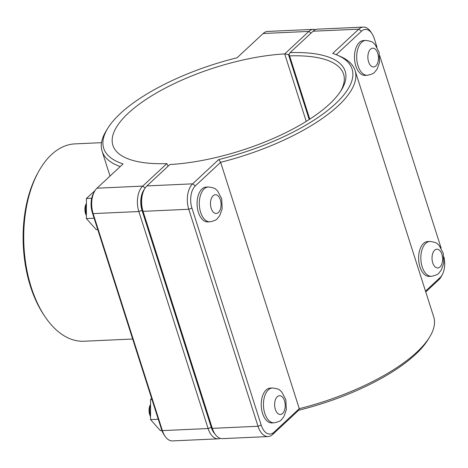 <?xml version="1.0" encoding="UTF-8"?>
<svg xmlns="http://www.w3.org/2000/svg" width="468" height="468" viewBox="0 0 468 468"><rect width="100%" height="100%" fill="white"/><g stroke="black" fill="none" stroke-linecap="round" stroke-linejoin="round"><path stroke-width="0.7" d="M168.094 166.198L166.877 163.607L142.705 186.112A18.913 10.659 87.4 0 0 138.85 211.536L208.102 428.536A18.913 10.659 87.4 0 0 218.193 438.832L172.481 440.909A18.913 10.659 -92.6 0 1 164.988 436.164A18.913 10.659 -92.6 0 1 162.39 430.613L93.138 213.613A18.913 10.659 -92.6 0 1 94.477 191.535A18.913 10.659 -92.6 0 1 96.999 188.189L123.072 163.911A130.361 46.508 162.3 0 1 107.71 128.384L106.172 130.894A132.777 47.367 -17.7 0 0 102.082 151.187A132.777 47.367 -17.7 0 0 120.235 166.549M367.321 75.289L365.104 75.389A17.433 9.828 -92.6 0 1 354.498 58.418A17.433 9.828 -92.6 0 1 363.525 40.552L365.736 40.453A17.433 9.828 -92.6 0 0 361.577 42.354A17.433 9.828 -92.6 0 0 357.131 62.162A17.433 9.828 -92.6 0 0 367.321 75.289C371.604 74.389 374.061 73.33 374.681 72.113L377.085 69.153L379.566 62.244L379.098 52.258L374.991 44.448L373.335 42.933C372.826 41.868 370.293 41.044 365.736 40.453M198.414 212.419A17.433 9.828 -92.6 0 1 206.136 187.077L208.348 186.978A17.433 9.828 87.4 0 0 204.188 188.879A17.433 9.828 87.4 0 0 200.632 212.32A17.433 9.828 87.4 0 0 209.933 221.814L207.716 221.914A17.433 9.828 -92.6 0 1 198.414 212.419M86.393 214.713A10.729 6.049 -92.6 0 1 86.404 203.715M86.404 203.404L86.135 203.896A8.313 4.686 87.4 0 0 86.393 215.567M91.705 198.251L86.41 198.49L95.057 190.552M94.115 218.228L86.387 218.579L86.41 198.49M97.73 229.542L96.221 229.612L86.387 218.579M431.467 276.296L429.255 276.395A17.433 9.828 -92.6 0 1 418.649 259.424A17.433 9.828 -92.6 0 1 427.67 241.558L429.887 241.459A17.433 9.828 -92.6 0 0 425.728 243.36A17.433 9.828 -92.6 0 0 421.282 263.168A17.433 9.828 -92.6 0 0 431.467 276.296C435.755 275.395 438.206 274.336 438.832 273.119L441.23 270.159L443.717 263.25L443.249 253.264L439.142 245.454L437.486 243.939C436.977 242.874 434.444 242.05 429.887 241.459M150.544 415.719A10.729 6.049 -92.6 0 1 150.556 404.721M150.556 404.41L150.286 404.902A8.313 4.686 87.4 0 0 150.538 416.573M151.948 399.438L150.561 399.496L151.65 398.496M158.266 419.234L150.538 419.585L150.561 399.496M161.899 430.548L160.372 430.618L150.538 419.585M274.078 422.82L271.867 422.92A17.433 9.828 -92.6 0 1 262.566 413.425A17.433 9.828 -92.6 0 1 270.282 388.083L272.499 387.984A17.433 9.828 87.4 0 0 268.339 389.885A17.433 9.828 87.4 0 0 264.777 413.326A17.433 9.828 87.4 0 0 274.078 422.82C278.366 421.92 280.823 420.861 281.443 419.644L283.842 416.684L286.328 409.775L285.86 399.789L281.754 391.979L280.098 390.464C279.589 389.399 277.056 388.575 272.499 387.984M309.383 119.404L288.785 54.861L290.084 52.632L313.074 31.227A18.913 10.659 -92.6 0 1 317.585 29.168L363.297 27.091A18.913 10.659 87.4 0 0 358.786 29.151L332.713 53.428A130.361 46.508 162.3 0 1 337.27 55.119A130.361 46.508 162.3 0 1 333.152 105.885A130.361 46.508 162.3 0 1 218.702 159.57L192.623 183.842A18.913 10.659 87.4 0 0 188.762 209.266L258.02 426.266A18.913 10.659 87.4 0 0 268.106 436.568A18.913 10.659 87.4 0 0 272.622 434.503L298.695 410.231A130.361 46.508 -17.7 0 0 428.068 339.616L429.606 337.106A132.777 47.367 162.3 0 1 299.274 408.663L273.926 432.268A16.497 9.296 -92.6 0 1 261.191 425.079L191.933 208.079A16.497 9.296 -92.6 0 1 195.302 185.901L220.65 162.302A132.777 47.367 -17.7 0 0 355.066 70.452A132.777 47.367 -17.7 0 0 339.984 56.277L337.27 55.119M425.757 291.938L438.779 279.811A18.913 10.659 87.4 0 0 441.301 276.465L442.283 274.652A16.497 9.296 -92.6 0 1 440.09 277.571L425.506 291.154M336.24 54.692L361.466 31.21A16.497 9.296 -92.6 0 1 371.937 33.556L370.791 31.836A18.913 10.659 87.4 0 0 363.297 27.091M268.106 436.568L222.394 438.645A18.913 10.659 -92.6 0 1 214.906 433.894A18.913 10.659 -92.6 0 1 212.308 428.343L143.056 211.343A18.913 10.659 -92.6 0 1 144.396 189.265A18.913 10.659 -92.6 0 1 146.911 185.919L169.907 164.514A123.119 43.922 -17.7 0 0 341.394 90.049A123.119 43.922 -17.7 0 0 290.084 52.632M288.844 54.3L289.587 55.879A120.709 43.062 162.3 0 1 343.57 74.12A120.709 43.062 162.3 0 1 340.587 91.318M144.396 189.265L143.413 191.079A16.497 9.296 87.4 0 0 142.237 210.337L211.495 427.337A16.497 9.296 87.4 0 0 213.759 432.18L214.906 433.894M309.781 119.147L289.587 55.879M355.066 70.452L433.69 316.813A132.777 47.367 162.3 0 1 429.606 337.106M298.695 410.231L299.274 408.663L220.65 162.302L218.702 159.57M371.937 33.556A16.497 9.296 -92.6 0 1 374.201 38.394L376.992 47.145M379.735 55.727L441.143 248.151M443.91 257.014A16.497 9.296 -92.6 0 1 442.283 274.652M315.502 29.636A18.913 10.659 87.4 0 0 313.379 29.355A18.913 10.659 87.4 0 0 308.868 31.42L284.696 53.919L288.809 54.645M166.877 163.607A120.709 43.062 162.3 0 1 112.899 145.367A120.709 43.062 162.3 0 1 163.929 88.826A120.709 43.062 162.3 0 1 284.696 53.919L306.23 121.399M107.71 128.384A130.361 46.508 162.3 0 1 237.083 57.769L263.156 33.497A18.913 10.659 -92.6 0 1 267.673 31.432L313.379 29.355M218.193 438.832A18.913 10.659 87.4 0 0 220.276 438.364M214.941 433.953A16.497 9.296 -92.6 0 1 211.273 427.348L142.02 210.348A16.497 9.296 -92.6 0 1 144.431 189.207M309.202 119.521L288.569 54.873M94.477 191.535L93.495 193.348A16.497 9.296 87.4 0 0 92.325 212.607L161.577 429.606A16.497 9.296 87.4 0 0 163.841 434.444L164.988 436.164M132.666 339.025L83.994 341.236A98.783 55.663 -92.6 0 1 44.858 316.438A98.783 55.663 -92.6 0 1 31.292 287.451A98.783 55.663 -92.6 0 1 38.3 172.125A98.783 55.663 -92.6 0 1 75.026 143.881L101.515 142.676M38.3 172.125L37.311 173.938A96.367 54.306 87.4 0 0 30.479 286.445A96.367 54.306 87.4 0 0 43.711 314.724L44.858 316.438M377.752 53.305A9.389 5.288 87.4 0 0 370.504 49.216A9.389 5.288 87.4 0 0 368.585 61.834A9.389 5.288 87.4 0 0 375.833 65.924A9.389 5.288 87.4 0 0 377.752 53.305M211.197 208.359A9.389 5.288 -92.6 0 1 213.115 195.741A9.389 5.288 -92.6 0 1 220.364 199.83A9.389 5.288 -92.6 0 1 218.445 212.449A9.389 5.288 -92.6 0 1 211.197 208.359M441.903 254.311A9.389 5.288 87.4 0 0 434.649 250.222A9.389 5.288 87.4 0 0 432.736 262.84A9.389 5.288 87.4 0 0 439.984 266.93A9.389 5.288 87.4 0 0 441.903 254.311M275.348 409.365A9.389 5.288 -92.6 0 1 277.267 396.747A9.389 5.288 -92.6 0 1 284.515 400.836A9.389 5.288 -92.6 0 1 282.596 413.455A9.389 5.288 -92.6 0 1 275.348 409.365M313.074 31.227L358.786 29.151L361.466 31.21M195.302 185.901L192.623 183.842L146.911 185.919M142.237 210.337L143.056 211.343L188.762 209.266L191.933 208.079M211.495 427.337L212.308 428.343L258.02 426.266L261.191 425.079M273.926 432.268L272.622 434.503M440.09 277.571L438.779 279.811M311.062 33.105L308.868 31.42L263.156 33.497M145.162 187.996L142.705 186.112L96.999 188.189M211.273 427.348L208.102 428.536L162.39 430.613L161.577 429.606M142.02 210.348L138.85 211.536L93.138 213.613L92.325 212.607M110.021 176.062L102.082 151.187M209.933 221.814C214.215 220.914 216.672 219.855 217.292 218.638L219.697 215.678L222.177 208.769L221.709 198.783L217.602 190.973L215.947 189.458C215.438 188.393 212.905 187.569 208.348 186.978"/></g></svg>
